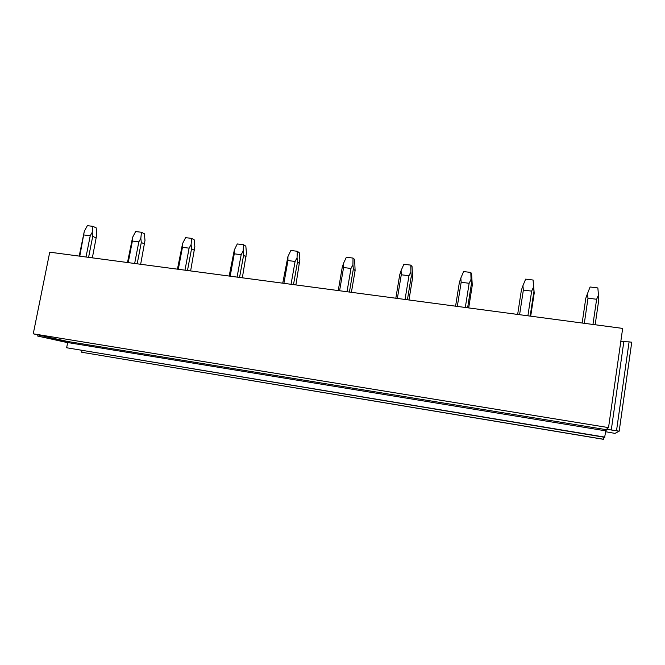 <?xml version="1.0" encoding="UTF-8"?>
<svg xmlns="http://www.w3.org/2000/svg" width="665" height="665" viewBox="0 0 665 665"><rect width="100%" height="100%" fill="white"/><g stroke="black" fill="none" stroke-linecap="round" stroke-linejoin="round"><path stroke-width="1" d="M603.637 439.274L81.679 352.242L603.529 439.341L603.936 437.196M81.679 352.242L82.019 350.497M604.917 437.146L66.633 347.762L604.635 437.312L606.023 429.632L608.533 427.62L622.664 328.41L49.734 252.176L33.25 333.822L608.533 427.62M66.633 347.762L67.672 342.541L605.815 430.87M67.356 341.419L606.023 429.632L67.331 341.411L67.672 342.541M67.331 341.411L33.25 333.822M37.938 334.869L37.706 336.058L67.705 342.234M67.647 342.658L37.706 336.058M48.163 337.147L48.021 337.878M45.444 336.54L45.27 337.429M39.75 335.276L39.534 336.357M605.69 431.735L615 433.389L619.182 431.178L631.75 342.226L629.09 341.86L616.513 430.745L607.303 429.39L605.865 430.504M607.428 428.509L607.303 429.39M620.819 341.336L623.812 341.744L611.268 430.039M629.09 341.86L623.812 341.744M616.513 430.745L619.182 431.178M79.792 256.183L84.297 231.32L87.348 225.659L92.967 226.349L96.176 227.871L96.799 234.404L92.352 257.854M96.275 237.979L92.726 236.374L92.252 232.309L90.232 235.759L86.018 257.006M88.578 257.347L92.726 236.374M84.006 234.978L90.232 235.759M92.967 226.349L92.252 232.309M84.297 231.32L79.202 256.1M128.212 262.625L132.385 241.046L132.609 237.322L135.635 231.553L141.446 232.26L144.38 233.764L144.995 240.406L140.656 264.279M144.546 244.055L141.296 242.467L140.839 238.344L138.827 241.852L134.654 263.481M137.181 263.814L141.296 242.467M132.385 241.046L138.827 241.852M141.446 232.26L140.839 238.344M132.609 237.322L127.489 262.525M178.303 269.283L182.443 247.322L182.592 243.523L185.585 237.646L191.603 238.378L194.238 239.866L194.845 246.624L190.622 270.929M194.479 250.339L191.553 248.776L191.104 244.579L189.109 248.161L184.978 270.173M187.48 270.505L191.553 248.776M182.443 247.322L189.109 248.161M191.603 238.378L191.104 244.579M182.592 243.523L177.439 269.175M230.173 276.191L234.263 253.822L234.329 249.94L237.289 243.955L243.523 244.712L245.842 246.183L246.432 253.057L242.343 277.804M246.15 256.848L243.581 255.302L243.149 251.038L241.162 254.687L237.081 277.106M239.55 277.438L243.581 255.302M234.263 253.822L241.162 254.687M243.523 244.712L243.149 251.038M234.329 249.94L229.159 276.05M283.897 283.34L287.937 260.555L287.92 256.599L290.846 250.489L297.297 251.27L299.275 252.725L299.857 259.716L295.9 284.936M299.666 263.589L297.471 262.068L297.056 257.729L295.094 261.453L291.054 284.288M293.498 284.612L297.471 262.068M287.937 260.555L295.094 261.453M297.297 251.27L297.056 257.729M287.92 256.599L282.725 283.182M339.591 290.746L343.572 267.529L343.456 263.49L346.34 257.255L353.024 258.07L354.636 259.5L355.11 270.572L351.403 292.317M355.11 270.572L353.331 269.084L352.932 264.662L350.987 268.461L347.014 291.736M349.408 292.051L353.331 269.084M343.572 267.529L350.987 268.461M353.024 258.07L352.932 264.662M343.456 263.49L342.176 267.679L338.244 290.563M397.354 298.435L401.278 274.77L401.062 270.638L403.888 264.279L410.829 265.127L412.042 266.524L412.608 277.812L408.967 299.973M412.608 277.812L411.269 276.349L410.887 271.86L408.967 275.734L405.051 299.458M407.412 299.774L411.269 276.349M401.278 274.77L408.967 275.734M410.829 265.127L410.887 271.86M401.062 270.638L399.698 274.903L395.825 298.228M457.312 306.407L461.161 282.276L460.837 278.053L463.613 271.561L470.812 272.442L471.601 273.814L472.266 285.318L468.692 307.92M472.266 285.318L471.402 283.897L471.044 279.325L469.149 283.282L465.309 307.471M467.62 307.779L471.402 283.897M461.161 282.276L469.149 283.282M470.812 272.442L471.044 279.325M460.837 278.053L459.382 282.392L455.583 306.183M519.589 314.695L523.355 290.081L522.914 285.759L525.633 279.134L533.114 280.04L534.211 293.124L530.703 316.174M534.211 293.124L533.521 287.081L531.659 291.12L527.902 315.8M530.155 316.099L533.854 291.736M523.355 290.081L531.659 291.12M533.114 280.04L533.521 287.081M522.914 285.759L521.377 290.173L517.653 314.437M595.158 324.753L598.774 299.89L598.458 295.135L596.63 299.267L592.964 324.462M584.319 323.306L588.001 298.186L596.63 299.267M588.001 298.186L587.436 293.772L590.079 286.989L597.86 287.945L598.458 295.135M587.436 293.772L585.79 298.261L582.166 323.024"/></g></svg>
